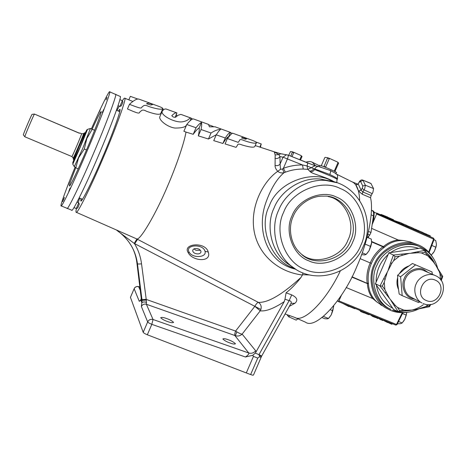 <?xml version="1.0" encoding="UTF-8"?>
<svg xmlns="http://www.w3.org/2000/svg" width="467" height="467" viewBox="0 0 467 467"><rect width="100%" height="100%" fill="white"/><g stroke="black" fill="none" stroke-linecap="round" stroke-linejoin="round"><path stroke-width="0.7" d="M148.506 103.119C148.092 102.687 152.814 104.468 152.458 104.655L150.806 105.04L146.545 103.738L148.506 103.119M154.968 104.947L157.221 105.775C160.666 106.99 162.551 107.889 162.884 108.472C162.002 109.862 157.373 109.237 148.991 106.587C144.14 104.182 143.673 105.892 141.892 107.048C141.77 109.044 138.226 107.48 135.138 106.476L129.452 104.328C133.801 100.358 136.93 98.613 138.845 99.092L154.968 104.947M129.452 104.328L127.468 108.974L133.054 111.35C136.078 112.448 139.569 114.205 139.738 112.016C141.641 110.883 141.927 108.677 146.673 111.344C155.067 114.327 159.761 115.028 160.753 113.452L162.744 108.799M76.477 208.475C75.911 210.81 75.806 212.065 76.156 212.24C76.681 215.386 90.995 186.777 103.038 158.231C115.699 128.974 127.269 96.651 124.718 98.193C124.403 97.936 123.621 98.776 122.36 100.709L119.844 99.594M119.213 106.167L116.96 110.469M186.777 124.508C189.9 120.515 192.153 118.671 193.536 118.974L208.475 124.403L209.42 126.837L215.03 126.785L230.435 132.389C229.548 132.254 227.826 134.122 225.263 137.999L216.233 134.829C218.136 131.904 219.578 130.1 220.558 129.412C217.791 129.458 214.616 130.655 211.031 133.007L201.055 129.511C201.721 126.002 201.867 123.656 201.487 122.465C200.145 123.037 198.323 124.794 196.029 127.748L186.777 124.508L183.881 131.256L186 132.085C184.307 142.423 176.59 165.289 167.764 185.673C156.066 213.577 140.444 240.056 136.889 238.987L258.333 302.359C267.97 302.92 282.208 294.589 301.057 277.357C296.294 283.568 291.303 288.729 286.078 292.832L291.723 294.881C297.181 297.537 298.238 300.345 294.887 303.299L289.324 306.352M160.111 116.108L159.726 117.013C159.049 120.34 167.706 127.263 175.107 128.069C182.089 128.069 185.907 126.971 186.567 124.777L186.584 124.946M166.45 109.12L176.806 112.891C175.586 112.582 173.922 113.51 171.803 115.676C172.737 117.013 174.057 117.497 175.761 117.129L177.985 115.279L180.857 114.368L190.985 118.081C189.228 117.655 189.246 120.574 182.778 121.729C176.071 123.241 161.512 116.055 162.014 111.66C163.351 109.488 164.798 108.636 166.369 109.097L166.445 109.126M259.95 147.134L261.298 144.005L256.021 142.032M137.987 99.109L130.34 96.33L128.839 99.85M176.824 116.195L176.374 114.281M163.322 109.908L162.866 108.665M230.511 132.406L228.608 136.813C227.657 136.738 225.759 138.962 222.911 143.474L213.74 140.637L216.233 134.829M216.314 134.712L208.457 139.003L198.323 135.879C199.181 131.951 199.462 129.295 199.152 127.911C197.693 128.717 195.714 130.853 193.221 134.309L186 132.085M309.662 274.958L302.581 274.707L301.057 277.357M302.47 275.016C277.801 272.033 257.55 254.141 253.902 229.711C250.166 204.336 264.585 180.18 277.742 171.325C275.839 169.2 274.946 167.233 275.075 165.417L275.168 154.956L274.24 151.839L273.79 151.687M188.154 252.577C182.229 243.657 205.363 241.241 208.259 252.046C212.03 262.699 192.293 261.374 188.154 252.577L189.31 252.425C192.848 258.52 207.033 257.539 205.019 251.299C203.069 243.307 184.097 244.731 189.31 252.425M256.377 142.873L254.894 146.317C254.241 147.765 250.061 147.344 242.344 145.056C239.267 143.783 237.656 143.83 237.516 145.202L236.057 147.35L225.053 143.929L227.365 138.547C230.272 134.94 232.041 133.159 232.671 133.2L251.112 139.902C254.433 141.092 256.231 141.974 256.517 142.54C255.922 143.813 251.818 143.171 244.2 140.62C241.2 139.283 239.647 139.236 239.548 140.474L238.193 142.365L227.365 138.553M196.029 127.748L193.221 134.309M201.487 122.465L199.152 127.911M201.055 129.511L198.323 135.879M211.031 133.007L208.457 139.003M225.263 137.999L222.911 143.474M79.688 198.131L78.199 202.573M76.156 212.24L136.889 238.987L134.216 243.412L116.803 230.342C128.588 238.666 135.471 249.81 137.467 263.785C137.946 264.083 139.3 264.1 141.536 263.826L146.317 300.059L146.369 304.262L153.042 319.498L151.816 324.343L147.333 334.775L246.296 372.929L253.441 356.409L252.787 355.294L255.256 353.087L259.062 354.681C260.96 355.475 261.736 356.105 261.392 356.578L261.181 357.08M285.086 313.976L294.811 317.449C303.445 323.129 325.832 301.571 340.315 270.948M370.518 197.722L362.234 194.225L362.865 191.99L371.142 195.492L370.518 197.722C373.927 210.88 368.276 240.908 356.998 266.155C343.84 299.102 315.92 330.116 305.465 322.172L294.765 317.432M371.142 195.492L372.905 192.334L373.565 188.575L365.34 185.218L364.709 188.691L362.865 191.99L361.09 190.203L358.516 191.003L362.234 194.225M356.876 184.681L355.743 184.85L358.207 183.91L361.09 190.203L362.445 187.81L362.771 186.047L365.34 185.218L362.999 180.291L359.234 182.153L358.207 183.91L359.257 181.902M359.66 200.396C359.263 190.419 356.87 184.296 352.474 182.031L352.246 181.914M291.023 303.322L294.887 303.299M289.989 315.727L288.553 316.737L296.183 320.111L297.899 318.821M373.565 188.575L370.88 183.397L362.789 180.11L371.107 183.595M367.08 237.265L371.271 239.081L371.639 243.05L370.734 246.494L369.053 250.75L366.099 254.445L364.721 254.929L361.598 254.655M362.264 252.805L366.099 254.445M365.141 244.089L370.734 246.494M366.776 253.75L369.053 250.75L371.662 242.601M315.575 165.808L312.265 162.212C310.438 161.302 308.296 161.302 305.838 162.218M302.914 272.88L302.581 274.707M334.413 181.972C327.671 177.466 312.213 173.922 310.409 171.856L307.87 169.358L303.229 169.066C297.135 168.996 291.192 170.029 285.407 172.171L284.105 172.65C276.668 178.873 270.411 189.368 265.332 204.149C256.511 230.844 267.293 263.003 295.617 269.161M261.514 356.356L290.608 304.035C291.805 302.126 291.309 300.999 289.126 300.66L291.723 294.881M259.062 354.681L259.588 356.747L257.761 358.066L253.441 356.409M252.787 355.294L245.444 356.992C248.012 355.218 249.115 353.887 248.759 352.994C251.45 353.723 253.756 352.988 255.671 350.787L256.033 351.896L284.222 301.647C273.878 308.512 265.881 311.565 260.236 310.818L260.913 309.458C261.707 306.381 260.849 304.011 258.333 302.359C257.41 302.528 256.249 303.854 254.836 306.329L260.236 310.818L242.128 334.115L255.671 350.787M246.296 372.929L250.627 374.563L257.761 358.066M259.588 356.747L261.076 357.459L253.511 374.948C253.394 375.345 252.431 375.217 250.627 374.563M147.333 334.775C145.027 333.835 143.649 333.012 143.194 332.311L130.433 297.321M230.441 343.128C227.12 342.048 224.586 340.671 222.841 338.989C223.629 338.458 225.31 338.668 227.89 339.626C231.188 340.7 233.716 342.077 235.467 343.759C234.703 344.296 233.027 344.086 230.441 343.128M167.957 321.675C164.723 320.636 162.294 319.317 160.671 317.723C161.594 317.146 163.479 317.391 166.322 318.441C169.533 319.475 171.955 320.788 173.59 322.388C172.685 322.966 170.811 322.726 167.957 321.675M259.039 354.541L289.126 300.66L284.993 299.172L284.222 301.647M256.033 351.896L255.256 353.087M319.469 165.411L319.872 165.33C322.621 165.803 338.19 172.627 336.433 172.627L335.948 173.666M337.466 178.692C337.927 173.298 336.853 175.183 335.049 173.053L330.344 170.537L318.488 166.48C316.754 166.573 315.523 167.39 314.793 168.937L314.554 169.492C317.793 170.904 339.906 179.252 336.987 179.807L337.396 178.861C337.705 178.54 335.172 177.075 329.778 174.477L314.793 168.937L313.696 168.692L314.554 169.492C313.631 171.138 312.248 171.926 310.409 171.856M325.966 167.495L325.651 167.023L329.235 158.727L329.988 158.622L337.513 162.026L337.945 162.662L334.372 170.934L333.893 171.01M334.897 171.517L338.651 163.088L337.513 162.026M321.284 165.732L324.775 157.659L325.131 157.321L327.7 157.753L323.905 166.684M329.988 158.622L327.7 157.753M335.084 171.348L334.372 170.934M338.651 163.088L337.945 162.662M329.235 158.727L327.741 158.161M325.651 167.023L324.162 166.45M292.003 156.649L293.725 152.662L294.385 152.569L300.981 155.529L301.361 156.083L299.767 159.772M300.479 160.058L302.026 156.468L300.981 155.529M288.711 155.324L290.521 151.501L292.453 151.828L290.754 156.147M294.385 152.569L292.453 151.828M302.026 156.468L301.361 156.083M293.725 152.662L292.465 152.172M352.76 241.929C360.547 226.658 351.99 202.742 336.468 197.097C321.874 189.374 297.946 199.339 292.009 215.836C284.07 231.474 293.247 255.601 308.88 260.86C323.631 268.216 346.934 258.041 352.76 241.929M293.223 216.349C287.742 227.505 290.521 245.076 300.806 253.534C313.783 267.749 343.566 260.329 350.472 240.937C360.191 221.825 343.951 194.57 323.643 196.169C310.794 195.492 297.415 205.369 293.223 216.349M328.208 196.607C344.833 198.983 356.56 223.845 348.032 239.857C342.031 257.352 315.307 265.676 302.225 254.719M274.076 151.769L278.822 154.559L279.949 156.573C278.752 158.272 277.106 158.862 274.999 158.342M282.488 154.022L280.9 153.766L278.822 154.559L275.168 154.956M285.407 172.171L283.399 168.301L282.5 169.031L280.469 169.311L280.095 164.01C278.881 165.511 277.205 165.978 275.075 165.417M274.584 151.921L280.9 153.766L288.069 155.067C288.437 155.505 288.232 156.789 287.444 158.914L283.399 168.301C289.616 166.001 295.996 164.892 302.534 164.968L307.058 165.954L313.696 168.692C312.773 170.338 311.396 171.12 309.557 171.045M303.229 169.066L302.534 164.968L283.031 157.192L286.394 154.787L288.069 155.067L307.333 162.82C307.706 163.152 307.619 164.197 307.058 165.954L307.689 169.311M329.778 174.477C330.595 172.451 330.788 171.138 330.344 170.537M143.194 332.311L147.66 321.921L141.378 306.492L142.038 300.398L146.317 300.059M141.256 298.413L140.836 300.147L139.289 301.349L134.146 288.723L130.392 297.467M132.138 247.183C134.642 252.145 136.218 257.27 136.854 262.553L141.273 298.594L142.038 300.398L141.886 299.16C142.377 299.545 143.731 299.598 145.955 299.324L235.596 331.074L236.862 331.856C239.157 333.286 240.914 334.039 242.128 334.115C240.166 335.925 237.896 336.45 235.321 335.68L236.862 331.856M141.875 299.137L137.456 263.762C135.453 249.921 128.653 238.83 117.048 230.5M245.444 356.992L151.816 324.343C149.51 323.397 148.127 322.592 147.66 321.921C148.862 319.749 150.654 318.943 153.042 319.498L248.759 352.994L234.837 335.493C234.557 334.716 234.808 333.24 235.596 331.074L254.836 306.329L134.216 243.412M138.594 286.639L140.263 290.316M141.197 299.37L139.289 301.349M141.472 299.055L140.836 300.147L141.921 302.739C142.855 301.84 144.402 301.723 146.574 302.371M141.378 306.492C142.493 304.484 144.157 303.743 146.369 304.262L234.837 335.493M261.088 357.424L261.1 357.378C261.351 356.776 260.674 355.883 259.068 354.71M307.87 169.358L315.038 165.762L316.357 166.03M282.5 169.031L284.105 172.65C281.718 173.292 279.599 172.848 277.742 171.325L280.469 169.311M284.993 299.172L286.078 292.832M141.536 263.826C140.625 256.687 138.314 250.008 134.595 243.797L137.602 239.361M198.475 248.94C195.819 248.117 193.951 248.438 192.877 249.898C192.427 251.334 193.21 252.519 195.229 253.464C197.891 254.287 199.759 253.96 200.828 252.489C201.265 251.065 200.483 249.88 198.475 248.94M200.442 250.33L195.947 250.289L193.974 248.882M76.355 208.527L77.61 208.013L78.485 206.274L79.273 204.079L78.748 202.836M119.926 106.429L121.181 105.951L122.179 103.966L122.874 102.016L122.366 100.749M118.25 111.035L119.599 109.558C122.354 106.686 113.072 133.013 102.442 157.56C92.338 181.529 80.581 204.739 80.832 200.594L80.995 198.662M73.949 207.605L76.308 208.556L78.725 202.789M118.04 105.653L119.879 106.458L122.354 100.703M82.128 199.129L82.099 199.788M119.826 111.047L119.377 111.531M371.843 210.419L372.386 210.559C373.577 211.434 373.927 213.232 373.448 215.947L370.967 232.519L369.747 235.029L367.582 237.481M368.819 235.993L368.3 237.796M372.386 210.559L373.232 210.932L374.248 212.269L373.763 218.719L372.24 224.037M371.417 210.208L372.374 210.675C373.518 211.539 373.88 213.273 373.46 215.882L373.448 215.947M322.008 317.578L324.828 318.71L327.279 318.85L328.494 318.476L323.433 316.439M330.35 309.744L332.773 310.73L331.261 314.863L328.494 318.476M333.677 305.873L332.773 310.73M329.165 317.758L331.261 314.863L333.695 306.457M75.029 167.291C65.859 189.637 59.945 206.239 61.095 205.865L71.702 210.179C72.029 213.361 86.15 184.728 98.21 156.176C110.854 126.907 122.576 94.713 120.136 96.424L120.095 96.4M69.455 181.64L68.258 184.757L69.455 181.64M70.085 188.008L68.777 191.447L70.085 188.008M102.331 112.43L103.832 109.284L102.331 112.43M98.951 112.494L100.312 109.617L98.951 112.494M66.997 208.37C67.201 211.423 81.17 182.655 93.242 154.081C105.881 124.782 117.818 92.6 115.565 94.305L115.507 94.281M61.095 205.865C61.101 208.831 74.843 179.97 86.926 151.407C99.541 122.103 111.712 90.02 109.657 91.812C109.325 90.213 101.158 106.622 91.374 128.857M106.99 97.469L106.062 99.897L107.001 97.463M63.384 199.666L64.44 197.448L63.384 199.683M75.742 167.781C71.142 179.474 69.058 185.516 69.478 185.907C69.484 187.862 78.497 168.896 86.307 150.432C94.462 131.496 102.454 110.463 101.105 111.642C100.568 111.455 97.58 117.305 92.145 129.184M106.587 98.782L106.745 98.385M94.649 130.258L90.405 128.483L94.62 130.34M90.405 128.483L82.77 148.313L74.434 166.322L74.218 166.521L72.77 164.238L80.248 147.175C74.714 160.146 70.599 168.243 73.903 159.615M92.203 129.301L86.844 138.501L84.282 149.049L78.567 157.893L75.777 167.805L74.206 166.515M74.049 159.673L80.184 147.064L85.35 133.107M73.955 160.666L74.23 159.755M85.531 133.188L85.998 132.354M86.156 132.535L85.922 133.293M84.27 133.165L84.562 132.955C84.229 135.027 74.527 157.811 73.366 159.247L73.319 158.92M24.815 136.773L23.35 134.899C22.959 134.811 30.577 116.843 32.025 114.345L34.424 114.053C32.906 116.645 24.623 136.201 24.815 136.773L71.865 156.55C72.023 157.35 82.157 133.55 81.591 133.714L83.587 133.661C83.26 135.599 74.276 156.702 73.196 158.056L73.126 157.881M34.424 114.053L79.203 133.177L80.161 133.107L78.865 133.031M34.453 114.065L79.086 133.037M84.568 132.774L85.718 133.264M84.282 149.049L86.5 149.989M75.777 167.805L78.228 168.826M63.851 198.924L63.991 198.603M63.74 199.263L62.689 201.569L63.74 199.263M434.006 239.367L433.604 239.151L433.574 238.176L434.106 239.373M407.773 312.189C401.351 313.135 395.584 312.511 390.465 310.322L385.771 307.881C372.082 300.083 367.033 277.737 374.446 263.797C380.558 248.783 401.246 238.579 415.688 243.949L418.823 245.122C424.544 247.528 429.319 251.801 433.154 257.93M419.95 246.845L418.391 246.109C404.597 238.876 381.708 248.275 375.351 264.269C367.371 279.027 374.505 302.604 389.315 308.623L390.967 309.44C376.157 303.422 369.029 279.838 377.009 265.069C383.378 249.063 406.267 239.659 420.061 246.897L421.111 247.382M440.807 280.019L441.922 276.861L439.943 273.685L440.527 279.657M438.91 270.335L442.763 276.394L441.922 276.861M428.478 304.572L425.6 306.603L429.301 305.821L430.008 304.484M429.301 305.821L429.558 306.691L422.489 308.115M436.668 266.739L438.852 270.247L439.943 273.685M425.6 306.603L417.486 309.201L412.454 310.024L406.739 310.281L403.879 310.111L397.557 307.49L395.432 305.587L389.519 298.431L384.878 289.54L384.253 282.278L387.266 272.15L391.848 263.283L393.611 260.744L399.373 256.19L409.098 253.394L418.438 252.711L421.298 252.927L427.579 255.659L433.493 261.987L436.201 265.951L438.852 270.983M422.863 307.677L422.361 308.138L418.636 308.932M408.596 266.056C404.691 267.503 401.702 269.92 399.629 273.294M397.557 278.134C396.576 281.829 396.845 285.512 398.374 289.196M427.579 255.659L425.04 252.25L421.298 252.927M397.598 275.279L397.82 284.374L399.174 294.023L402.186 295.646L400.604 276.733L397.598 275.279L404.451 269.12L412.449 263.499L431.987 271.917L432.401 274.339M419.775 301.828L418.648 302.546L402.186 295.646M400.604 276.733L415.589 264.847M384.253 282.278L382.327 286.102L384.878 289.54M399.373 256.19L395.1 256.698L393.611 260.744M397.557 307.49L399.641 310.608L403.879 310.111M429.675 257.603L429.809 257.06L425.058 250.557M425.04 252.25L424.882 250.394L417.638 251.754L418.438 252.711M402.157 255.134L401.661 254.124L409.098 253.394M395.1 256.698L393.424 255.058L401.661 254.124M411.409 253.05L417.638 251.754M384.901 279.266L383.757 278.571L387.266 272.15M382.327 286.102L379.998 285.956L383.757 278.571M388.252 269.879L390.575 262.88L391.848 263.283M390.575 262.88L393.424 255.058L388.789 252.81L388.153 254.48C380.004 261.946 375.999 271.164 376.139 282.138L388.153 254.48M376.139 282.138L375.351 283.732L376.402 285.144C378.165 295.839 383.611 303.527 392.735 308.202L393.611 309.522L398.205 311.699L394.206 305.616L395.432 305.587M394.206 305.616L390.856 300.322M398.205 311.699L399.641 310.608M389.519 298.431L384.96 292.546L386.016 292.26M384.96 292.546L379.998 285.956L375.351 283.732M398.485 311.717L406.465 310.707L406.739 310.281M418.73 248.438C409.004 245.105 399.612 246.494 390.54 252.6L420.306 248.158L424.882 250.394M390.54 252.6L388.789 252.81M392.735 308.202L376.402 285.144M428.712 252.04L433.604 239.151L376.595 213.991L376.624 213.028L433.574 238.176L374.248 212.269M412.951 242.933L410.008 241.848L403.844 240.604C396.594 240.102 390.114 242.303 384.399 247.212L383.454 246.629C387.814 242.858 392.724 240.639 398.182 239.968L403.844 240.604M385.771 307.881L377.091 302.167C371.72 297.356 368.848 291.274 368.463 283.907L368.399 283.165C367.57 276.435 368.574 269.862 371.405 263.452C374.16 256.99 378.293 251.736 383.804 247.685L384.399 247.212M380.582 304.753L381.767 305.471M371.405 263.452L370.232 262.927C373.063 256.319 377.301 250.937 382.952 246.786L371.656 241.906M383.804 247.685L382.952 246.786L383.454 246.629L371.639 241.521M368.399 283.165L367.167 283.136C366.315 276.242 367.336 269.506 370.232 262.927L360.098 258.619M377.091 302.167L372.73 298.553C369.45 294.222 367.675 289.242 367.401 283.603L351.873 277.1M368.463 283.907L352.03 276.797M396.927 324.571L396.471 324.466L402.297 312.656M337.448 300.987L338.26 301.536L338.908 300.876L396.471 324.466L395.777 325.09L338.289 301.548M341.447 295.22L338.908 300.876M372.73 298.553L346.205 287.549M398.182 239.968L371.592 228.369M376.595 213.991L372.152 224.604M402.396 224.405L402.717 223.67L401.719 223.162L399.303 222.169L398.987 222.899M399.256 222.28L397.68 221.697L397.446 222.222M397.843 221.737L397.604 222.292M398.614 222.023L398.351 222.619M401.719 223.162L401.375 223.956M406.973 226.425L407.294 225.689L406.138 225.112L405.794 225.905M406.138 225.112L403.541 224.043L403.225 224.773M403.541 224.043L402.682 223.751M413.441 229.285L413.756 228.556L411.871 227.645L408.899 226.396L408.578 227.137M408.899 226.396L407.259 225.777M411.871 227.645L411.526 228.439M415.484 230.184L415.823 229.402L416.43 229.671L416.085 230.453M415.823 229.402L413.692 228.702M416.36 229.822L418.601 230.628L418.263 231.41M418 230.359L417.656 231.147M423.75 233.839L424.054 233.144L422.244 232.227L421.899 233.015M422.244 232.227L418.572 230.704M387.336 217.756L387.657 217.027L380.955 214.388L380.751 214.849M387.604 217.149L393.558 219.776L393.296 220.389M430.066 236.623L430.27 235.782L429.926 236.565M430.27 235.782L426.4 234.241M426.126 234.883L426.464 234.101L424.018 233.226M425.863 233.839L425.525 234.615M397.639 221.79L397.143 221.574L396.956 222M397.143 221.574L393.372 220.22M369.928 314.507L372.637 316.428L375.742 317.589L375.999 316.988M375.124 317.437L375.421 316.754M372.637 316.428L372.94 315.739M358.93 310L359.339 310.181M369.409 314.309L369.922 314.524M348.907 306.305L354.926 308.769L355.072 308.424M349.059 305.961L348.802 306.539L342.404 303.235M387.674 322.283L391.422 324.11L392.011 324.25L392.274 323.654M391.422 324.11L391.72 323.427M388.964 323.111L389.262 322.423M382.882 320.093L387.563 322.539L387.861 321.845M381.119 319.656L382.683 320.543L382.987 319.848M387.306 322.434L387.61 321.745M382.438 320.438L382.736 319.749M375.807 317.432L377.634 318.476L377.931 317.782M377.838 317.998L381.031 319.866L381.329 319.171M380.418 319.615L380.722 318.926M377.021 318.225L377.324 317.531M363.951 312.738L369.193 314.805L369.415 314.291M367.115 314.186L367.424 313.48M360.483 311.08L359.345 310.17M360.647 310.701L360.647 311.524L363.904 312.855L364.202 312.16M360.647 311.524L360.944 310.824M397.394 323.829L400.499 323.701L402.169 322.966L404.819 319.282L406.605 313.497M403.377 321.529L404.819 319.282L406.278 315.091L406.658 312.365M402.478 313.52L406.278 315.091M398.549 321.483L402.169 322.966M432.781 253.563L434.31 251.386L436.336 245.695M433.971 239.729L435.723 240.505L436.423 244.13L435.944 247.259L434.31 251.386L431.298 255.116M431.8 245.438L435.944 247.259M431.053 254.789L431.49 254.982M260.539 147.327L261.047 144.192M192.748 119.003L191.096 118.408M213.232 126.446L208.959 124.893M232.362 133.399L230.389 132.686M245.502 139.201L241.567 137.975L242.601 137.135L246.558 138.851L245.502 139.201M208.259 252.046L205.019 251.299M358.516 191.003L355.743 184.85M294 268.087C271.963 262.168 257.737 227.698 269.325 205.912C277.363 182.002 313.339 168.844 332.697 181.535M139.872 287.123L138.687 286.715C136.673 286.23 135.156 286.896 134.146 288.723L134.181 288.583M307.362 162.837L315.482 165.797M330.566 181.097L320.607 179.083C301.507 176.754 280.317 191.266 274.047 208.013C265.618 224.925 270.913 251.812 287.1 263.324L292.243 266.791M295.862 269.313L291.998 266.604C275.483 254.859 270.095 227.394 278.711 210.103C285.127 192.988 306.761 178.155 326.258 180.525L336.538 182.62M360.775 245.373C370.629 226.051 359.876 195.726 340.192 188.493C321.687 178.627 291.204 191.237 283.656 212.246C273.551 232.163 285.308 262.828 305.167 269.441C323.917 278.711 353.402 265.758 360.775 245.373M283.031 157.192L279.949 156.573L280.095 164.01L283.031 157.192M136.854 262.553L137.467 263.785L142.05 300.404L142.091 301.192L141.262 299.236L140.153 300.754L141.151 299.598M254.836 306.329L260.913 309.458M359.234 182.153L359.199 182.002C360.314 180.192 361.511 179.562 362.789 180.11L362.754 180.099M362.771 186.047L360.512 181.219M362.135 188.423L364.097 189.9L372.24 193.647M287.479 315.593L287.345 314.781M367.838 234.265L369.747 235.029M373.08 218.416L373.763 218.719M368.51 231.387L370.967 232.519M371.148 214.802L373.46 215.882M85.21 133.048C89.273 124.397 85.94 133.825 80.236 147.163L87.539 129.353L90.411 128.483M86.874 130.433L87.23 129.937M83.517 133.544L84.562 132.955M434.8 263.855C433.002 259.81 430.486 256.365 427.247 253.528M404.801 310.929C411.625 310.829 417.778 308.786 423.265 304.793M414.97 299.289L411.386 298.343C404.55 296.037 400.727 285.325 404.288 278.326C406.973 270.959 417.48 266.33 423.878 269.646L427.982 272.413M424.328 270.819L423.645 270.521C417.72 267.679 408.292 271.782 405.613 278.443C402.291 284.584 404.977 294.455 411.129 297.257L421.952 302.978C415.63 300.1 412.881 289.925 416.307 283.597C419.074 276.733 428.77 272.489 434.865 275.413L435.156 275.53M435.25 280.13C423.33 274.508 414.031 295.868 426.359 300.544C438.25 306.037 447.479 284.888 435.25 280.13M392.549 310.146L392.56 310.152C401.34 313.567 410.125 313.135 418.905 308.868M402.787 223.781L402.496 224.452M373.81 316.906L374.108 316.217M390.126 323.584L390.424 322.895M378.725 318.512L378.877 318.167M157.221 105.775L138.845 99.092M161.033 112.786L161.459 112.961M132.838 101.456L124.718 98.193M175.067 117.334L176.952 112.938M190.092 120.749L191.219 118.122M228.608 136.813L228.999 136.942M274.573 151.921L255.21 145.576M357.862 184.179L352.159 181.873M352.474 182.031L336.52 174.168M319.352 165.709L312.265 162.212M319.031 166.526L319.521 165.289M330.508 181.085L320.607 179.083L326.258 180.525C356.858 182.165 376.56 218.282 363.256 246.424C352.13 274.269 314.571 285.325 291.998 266.604L292.085 266.669M320.882 167.023L315.038 165.762L288.069 155.067M139.867 287.071L138.611 286.639C139.148 286.458 135.261 285.874 134.14 288.688L130.386 297.432M336.987 179.807L336.806 182.708M78.736 202.789L77.043 202.1M80.832 200.594L81.754 200.22M119.599 109.558L119.914 110.34M200.997 251.713L200.828 252.489M357.208 184.821L356.508 184.669L358.125 183.835M288.553 316.737L287.24 314.746M120.136 96.424L109.657 91.812M73.261 159.346L74.416 159.831M71.865 156.55L73.196 158.056L73.366 159.247M80.161 133.107L81.591 133.714M74.434 166.322L74.463 166.836M82.466 199.269L79.186 197.926M119.71 111.677L116.464 110.253M429.126 252.484L434.1 239.384M437.702 268.437C435.104 258.414 429.272 251.258 420.212 246.961L418.543 246.173M441.239 280.644L442.722 276.499M430.767 304.379L429.599 306.603M423.079 303.509C439.873 311.203 452.4 282.307 435.174 275.542L423.645 270.521M429.838 257.101L433.119 261.497M411.596 310.111L406.529 310.695M415.688 243.949L410.008 241.848M396.991 324.635L402.904 312.651M396.985 324.647L395.777 325.09L338.26 301.536M259.85 147.099L261.158 144.052M159.726 117.013L162.014 111.66M230.435 132.389L215.03 126.785M208.475 124.403L193.536 118.974M176.806 112.891L166.363 109.097M180.857 114.368L191.085 118.081M251.112 139.902L232.671 133.2"/></g></svg>
